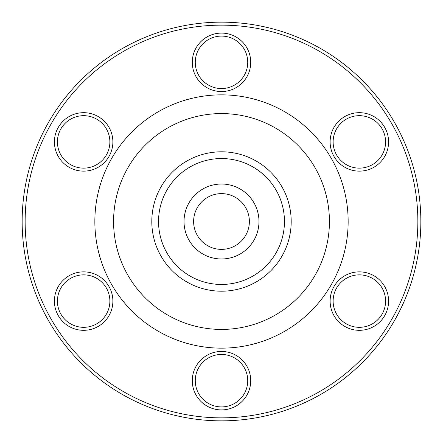 <?xml version="1.0" encoding="UTF-8"?>
<svg xmlns="http://www.w3.org/2000/svg" width="443" height="443" viewBox="0 0 443 443"><rect width="100%" height="100%" fill="white"/><g stroke="black" fill="none" stroke-linecap="round" stroke-linejoin="round"><path stroke-width="0.66" d="M211.35 257.571A37.472 37.472 0 0 1 185.429 211.35A37.472 37.472 0 0 1 231.65 185.429A37.472 37.472 0 0 1 257.571 231.65A37.472 37.472 0 0 1 211.35 257.571M229.053 194.665A27.881 27.881 0 0 1 248.335 229.053A27.881 27.881 0 0 1 213.947 248.335A27.881 27.881 0 0 1 194.665 213.947A27.881 27.881 0 0 1 229.053 194.665M201.587 161.778A62.95 62.95 0 0 0 161.778 241.413A62.95 62.95 0 0 0 241.413 281.222A62.95 62.95 0 0 0 281.222 201.587A62.95 62.95 0 0 0 201.587 161.778M221.5 36.088A26.231 26.231 0 0 0 195.269 62.319A26.231 26.231 0 0 0 221.5 88.55A26.231 26.231 0 0 0 247.731 62.319A26.231 26.231 0 0 0 221.5 36.088M83.644 115.678A26.231 26.231 0 0 0 57.418 141.91A26.231 26.231 0 0 0 83.644 168.141A26.231 26.231 0 0 0 109.875 141.91A26.231 26.231 0 0 0 83.644 115.678M83.644 274.859A26.231 26.231 0 0 0 57.418 301.09A26.231 26.231 0 0 0 83.644 327.322A26.231 26.231 0 0 0 109.875 301.09A26.231 26.231 0 0 0 83.644 274.859M221.5 354.45A26.231 26.231 0 0 0 195.269 380.681A26.231 26.231 0 0 0 221.5 406.912A26.231 26.231 0 0 0 247.731 380.681A26.231 26.231 0 0 0 221.5 354.45M359.356 274.859A26.231 26.231 0 0 0 333.125 301.09A26.231 26.231 0 0 0 359.356 327.322A26.231 26.231 0 0 0 385.582 301.09A26.231 26.231 0 0 0 359.356 274.859M221.5 25.146A196.354 196.354 0 0 1 417.854 221.5A196.354 196.354 0 0 1 221.5 417.854A196.354 196.354 0 0 1 25.146 221.5A196.354 196.354 0 0 1 221.5 25.146M221.5 22.15A199.35 199.35 0 0 1 420.85 221.5A199.35 199.35 0 0 1 221.5 420.85A199.35 199.35 0 0 1 22.15 221.5A199.35 199.35 0 0 1 221.5 22.15M221.5 329.42A107.92 107.92 0 0 1 113.58 221.5A107.92 107.92 0 0 1 221.5 113.58A107.92 107.92 0 0 1 329.42 221.5A107.92 107.92 0 0 1 221.5 329.42M221.5 348.154A126.654 126.654 0 0 1 94.846 221.5A126.654 126.654 0 0 1 221.5 94.846A126.654 126.654 0 0 1 348.154 221.5A126.654 126.654 0 0 1 221.5 348.154M359.356 115.678A26.231 26.231 0 0 0 333.125 141.91A26.231 26.231 0 0 0 359.356 168.141A26.231 26.231 0 0 0 385.582 141.91A26.231 26.231 0 0 0 359.356 115.678M359.356 171.136A29.227 29.227 0 0 1 330.124 141.91A29.227 29.227 0 0 1 359.356 112.683A29.227 29.227 0 0 1 388.583 141.91A29.227 29.227 0 0 1 359.356 171.136M359.356 330.317A29.227 29.227 0 0 1 330.124 301.09A29.227 29.227 0 0 1 359.356 271.864A29.227 29.227 0 0 1 388.583 301.09A29.227 29.227 0 0 1 359.356 330.317M221.5 409.908A29.227 29.227 0 0 1 192.273 380.681A29.227 29.227 0 0 1 221.5 351.454A29.227 29.227 0 0 1 250.727 380.681A29.227 29.227 0 0 1 221.5 409.908M83.644 330.317A29.227 29.227 0 0 1 54.417 301.09A29.227 29.227 0 0 1 83.644 271.864A29.227 29.227 0 0 1 112.876 301.09A29.227 29.227 0 0 1 83.644 330.317M83.644 171.136A29.227 29.227 0 0 1 54.417 141.91A29.227 29.227 0 0 1 83.644 112.683A29.227 29.227 0 0 1 112.876 141.91A29.227 29.227 0 0 1 83.644 171.136M221.5 91.546A29.227 29.227 0 0 1 192.273 62.319A29.227 29.227 0 0 1 221.5 33.092A29.227 29.227 0 0 1 250.727 62.319A29.227 29.227 0 0 1 221.5 91.546M221.5 151.805A69.695 69.695 0 0 0 151.805 221.5A69.695 69.695 0 0 0 221.5 291.195A69.695 69.695 0 0 0 291.195 221.5A69.695 69.695 0 0 0 221.5 151.805"/></g></svg>
